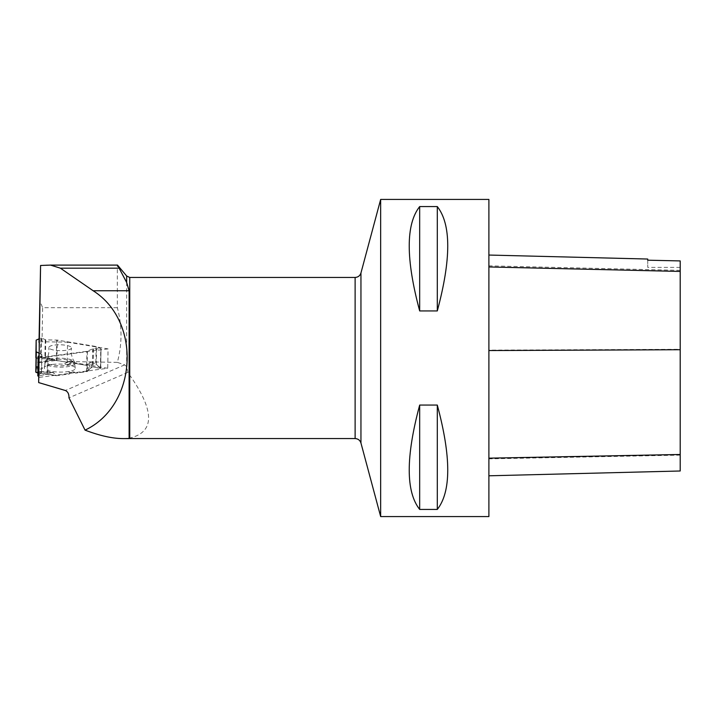 <?xml version="1.0" encoding="UTF-8"?>
<svg xmlns="http://www.w3.org/2000/svg" width="716" height="716" viewBox="0 0 716 716"><rect width="100%" height="100%" fill="white"/><g stroke="black" fill="none" stroke-linecap="round" stroke-linejoin="round"><path stroke-width="0.54" stroke-dasharray="3.58 2.69" d="M39.094 356.353L48.07 356.487L86.94 351.314L92.838 348.844L101.037 348.79L96.159 346.526L57.289 340.082L45.77 339.849L41.438 338.059L39.067 338.838M48.07 356.487L47.766 373.985L52.483 372.123L39.228 371.532L41.546 372.508L37.85 375.882M96.159 346.526L95.855 364.023L91.899 362.171L90.27 362.403L89.267 369.17L87.728 371.273L75.735 373.125L74.715 372.266L70.92 372.571L69.497 373.958L56.573 375.676L52.483 372.123M39.147 353.23L41.859 354.536L39.103 355.816M38.109 375.649L41.456 372.642L40.051 371.747L37.885 372.159L39.228 371.532M40.937 338.059L40.597 357.714L35.854 357.633L48.258 357.839L54.926 360.381L67.778 362.251L68.834 361.428L72.638 361.849L74.025 363.28L86.94 365.429L90.27 362.403L91.899 362.171L96.32 364.319L100.652 368.409L92.525 366.789L86.582 371.685L75.735 373.125L74.715 372.266L70.92 372.571L69.497 373.958L56.573 375.676L53.369 372.553L51.758 372.266L47.113 374.182L38.691 375.882L47.113 374.182L47.417 356.523M47.766 373.985L47.113 374.182M71.457 347.904A11.331 2.936 -179 0 1 71.448 348.039A11.331 2.936 -179 0 1 60.072 350.652A11.331 2.936 -179 0 1 48.804 347.645A11.331 2.936 -179 0 1 54.461 345.085A11.331 2.936 -179 0 1 71.457 347.904M90.27 362.403L86.94 365.429L74.025 363.28L72.638 361.849L68.834 361.428L67.778 362.251L56.304 360.399L35.8 363.155M54.926 360.381L48.258 357.839L41.098 357.723L41.438 338.059M48.258 357.839L35.872 357.633L48.258 357.839M89.267 369.17L92.525 366.789L100.401 368.525L100.75 348.862M101.001 348.755L100.652 368.409L96.32 364.319L96.633 346.651M95.855 364.023L96.32 364.319M35.818 367.022L42.647 367.997L41.474 369.035L35.8 368.883M67.778 362.251L64.753 363.442L67.716 364.283L74.025 363.28M75.735 373.125L73.095 371.783L68.96 371.989L69.497 373.958M52.017 364.489A15.51 4.01 1 0 0 44.267 367.747A15.51 4.01 1 0 0 59.705 372.096A15.51 4.01 1 0 0 75.278 368.284A15.51 4.01 1 0 0 52.017 364.489M35.818 367.585L41.474 369.035M35.818 366.243L42.647 367.997M74.715 372.266L73.095 371.783M70.92 372.571L68.96 371.989M68.834 361.428L64.753 363.442M72.638 361.849L67.716 364.283M40.597 357.714L41.098 357.723M129.113 438.595L129.748 438.085C154.862 432.061 154.862 411.1 129.748 375.202L127.94 372.365L126.66 366.547L124.647 364.874L117.343 362.359C122.23 344.271 122.23 326.048 117.334 307.692L117.334 265.099L44.678 265.099M117.334 307.692L42.62 307.692L39.738 300.622M117.343 362.359L67.206 361.544L107.731 368.266L38.664 377.457M380.661 199.424L380.661 516.576M488.894 199.424L488.894 516.576M419.674 310.932L437.297 310.932C451.223 259.094 451.223 224.305 437.297 206.566L419.674 206.566C405.748 224.305 405.748 259.094 419.674 310.932L419.674 206.566M419.674 509.434L437.297 509.434C451.223 491.695 451.223 456.906 437.297 405.068L419.674 405.068C405.748 456.906 405.748 491.695 419.674 509.434L419.674 405.068M488.894 350.133L488.894 475.8L488.894 255.048L488.894 350.133L680.2 349.292L680.2 470.994M647.729 260.06L647.729 259.04M680.2 260.785L680.2 349.292M680.2 260.919L680.2 267.381L680.2 260.919M647.729 260.194L647.729 267.381L647.729 260.194M437.297 206.566L437.297 310.932M437.297 405.068L437.297 509.434M127.94 372.365L68.978 397.836M129.113 438.228L123.018 438.595M39.004 356.353L39.004 355.861M39.004 353.167L39.004 342.49L42.029 341.756L42.62 307.692M67.206 361.544L67.546 342.167L42.029 341.756M67.546 342.167L108.062 348.889L107.731 368.266M108.062 348.889L39.004 358.081M86.582 371.685L86.94 351.314M41.779 354.617L41.456 372.642M41.77 354.456L41.456 372.392M52.528 358.555A14.705 3.804 1 0 0 45.448 360.998A14.705 3.804 1 0 0 59.813 365.769A14.705 3.804 1 0 0 74.339 361.508A14.705 3.804 1 0 0 52.528 358.555M56.662 340.028L56.304 360.399M56.94 360.452L57.289 340.082M45.206 339.76L44.893 357.785M45.77 339.849L45.457 357.794M36.024 357.642L36.337 339.975M87.397 351.198L87.039 371.568M93.402 348.773L93.08 366.798M92.838 348.844L92.525 366.789M86.94 365.429L87.728 371.273M36.659 372.615L37.187 372.696M37.867 372.803L56.573 375.676M53.369 372.553L38.199 371.873M37.876 372.642L55.75 375.39M40.051 371.747L51.758 372.266M52.286 359.674A15.152 3.92 1 0 0 44.714 362.851A15.152 3.92 1 0 0 59.786 367.111A15.152 3.92 1 0 0 75.01 363.379A15.152 3.92 1 0 0 52.286 359.674M35.863 358.618L51.928 358.877M53.396 359.951L35.809 362.511M88.507 370.539L87.782 365.16M91.129 367.397L91.899 362.171M126.66 276.009L126.66 366.547M124.647 364.874L65.326 390.497M680.2 455.134L488.894 458.867M680.2 270.362L488.894 265.842M360.954 443.025L360.954 272.975M355.118 277.45L355.118 438.55M129.748 375.202L129.748 277.45M129.748 438.55L129.748 438.085M41.546 372.508L41.859 354.536M44.267 367.747L45.448 360.998C45.278 361.115 48.348 358.358 49.001 350.652L48.804 347.645M75.278 368.284L74.339 361.508C74.5 361.625 71.528 358.761 71.144 351.037L71.448 348.039M56.278 375.676L37.867 372.848M100.688 368.48L101.037 348.79M680.2 267.381L647.729 267.381"/><path stroke-width="1.07" d="M39.147 353.23L36.158 351.753L36.158 340.136L39.067 338.838M35.8 372.132L36.937 372.705L37.885 372.159L36.659 372.615L35.8 372.132L36.158 351.753M39.103 355.816L38.163 356.255L39.094 356.353M38.449 356.335L38.1 375.998L38.691 375.882L38.109 375.649M35.854 357.633L36.158 340.136L35.854 357.633M38.1 375.998L38.199 356.3M126.66 282.471L126.66 276.009L117.505 265.099L126.66 282.471L129.113 290.759L129.113 438.595L123.018 438.595C112.394 438.55 99.739 435.722 85.052 430.128L68.978 397.836C69.112 394.086 67.895 391.643 65.326 390.497L38.664 382.586L40.579 265.475L39.004 342.49M40.579 265.475L50.541 265.099L60.413 268.187L93.161 290.759C142.09 321.681 137.204 405.596 85.052 430.128M38.664 382.586L39.004 356.353M488.894 516.576L488.894 199.424L380.661 199.424L380.661 516.576L488.894 516.576M419.674 405.068L437.297 405.068C451.223 456.906 451.223 491.695 437.297 509.434L419.674 509.434C405.748 491.695 405.748 456.906 419.674 405.068L419.674 509.434M419.674 206.566L437.297 206.566C451.223 224.305 451.223 259.094 437.297 310.932L419.674 310.932C405.748 259.094 405.748 224.305 419.674 206.566L419.674 310.932M488.894 475.8L680.2 470.994L680.2 260.919L647.729 260.194L680.2 260.919M488.894 255.048L647.729 259.04L647.729 260.194M437.297 509.434L437.297 405.068M437.297 310.932L437.297 206.566M39.004 355.861L39.004 353.167M117.505 265.099L50.541 265.099M36.328 351.923L35.97 372.293M37.187 372.696L37.867 372.803M680.2 454.49L488.894 458.168M680.2 349.721L488.894 350.554M680.2 271.436L488.894 266.952M355.118 277.45L129.748 277.45L129.748 438.55L355.118 438.55L355.118 277.45C358.072 277.271 360.014 275.776 360.954 272.975L360.954 443.025L380.661 516.576M119.608 268.187L60.413 268.187M129.113 290.759L93.161 290.759M37.867 372.848L36.937 372.705M37.814 375.945L38.163 356.255M360.954 272.975L380.661 199.424M355.118 438.55C358.072 438.729 360.014 440.224 360.954 443.025M129.748 277.45L126.66 276.009M129.748 438.55L129.113 438.595"/></g></svg>
